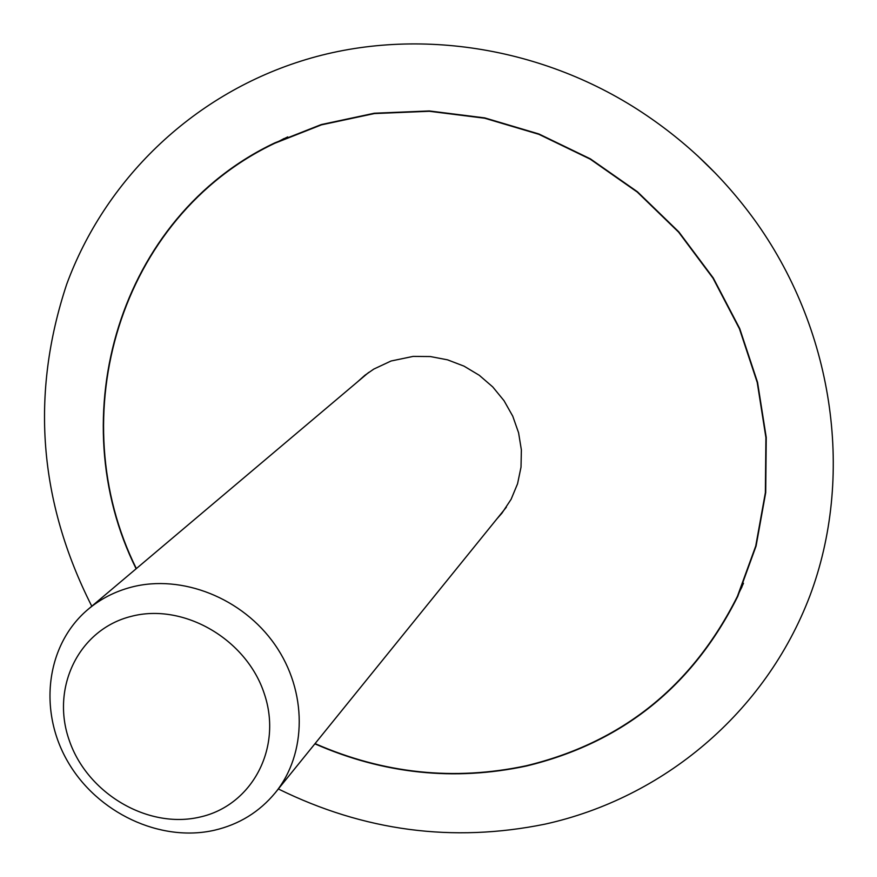 <?xml version="1.0" encoding="UTF-8"?>
<svg xmlns="http://www.w3.org/2000/svg" width="877" height="877" viewBox="0 0 877 877"><rect width="100%" height="100%" fill="white"/><g stroke="black" fill="none" stroke-linecap="round" stroke-linejoin="round"><path stroke-width="1.32" d="M278.36 788.96C363.977 831.133 452.828 842.863 544.891 824.172C662.793 798.202 765.259 713.22 809.909 595.801C854.012 478.371 835.266 334.367 757.103 223.514C726.88 181.035 690.221 145.122 647.127 115.797C543.904 45.319 411.839 25.795 301.008 61.094C190.846 96.01 104.758 180.717 66.696 284.258C30.322 393.959 38.676 501.271 91.778 606.226M136.132 568.778C60.601 416.772 118.801 216.751 274.797 142.885L321.289 124.556L374.326 113.232L429.324 110.951L484.729 117.891L538.938 133.984L590.364 158.847L637.458 191.789L678.831 231.89L713.253 277.943L739.728 328.59L757.542 382.306L766.246 437.502L765.709 492.6L756.084 546.02L737.787 596.316C692.764 686.285 622.275 742.863 526.31 766.049C454.154 781.385 383.677 773.974 314.876 743.839M741.964 586.921L740.155 590.44M280.618 140.397L284.104 138.511M315.062 743.608C383.775 773.689 454.165 781.067 526.222 765.753C622.045 742.6 692.446 686.11 737.436 596.283L755.733 546.042L765.369 492.666L765.917 437.623L757.235 382.46L739.443 328.776L713.001 278.173L678.623 232.153L637.294 192.085L590.232 159.154L538.862 134.313L484.696 118.231L429.335 111.28L374.391 113.561L321.399 124.874L274.841 143.236C119.086 217.047 60.973 416.761 136.352 568.592M357.268 382.076L364.909 375.257L373.81 369.074L391.087 360.995L413.122 356.402L430.377 356.555L447.522 359.833L463.999 366.137L479.248 375.268L492.742 386.921L504.034 400.712L512.749 416.169L518.581 432.767L521.376 449.945L521.015 467.145L517.562 483.764L511.116 499.287L501.918 513.198L496.93 518.844M214.416 830.245C239.114 824.457 259.395 811.97 275.257 792.797C307.114 753.694 307.432 691.295 274.961 644.748C242.655 598.114 181.945 573.975 131.539 587.108C115.117 591.394 100.603 598.838 88.007 609.405C46.174 644.617 38.018 710.425 67.737 761.565C97.194 812.858 160.162 842.611 214.416 830.245M199.748 817.101C251.874 805.744 282.832 748.059 264.262 693.63C246.47 639.004 183.337 602.576 131.199 616.378C78.766 629.368 50.482 687.798 69.338 740.594C87.437 793.575 147.884 829.247 199.748 817.101M715.95 173.756L697.719 155.909M737.436 596.283L743.488 583.271M274.841 143.236L287.722 136.911M506.369 507.18L275.257 792.797M368.746 372.385L88.007 609.405"/></g></svg>
